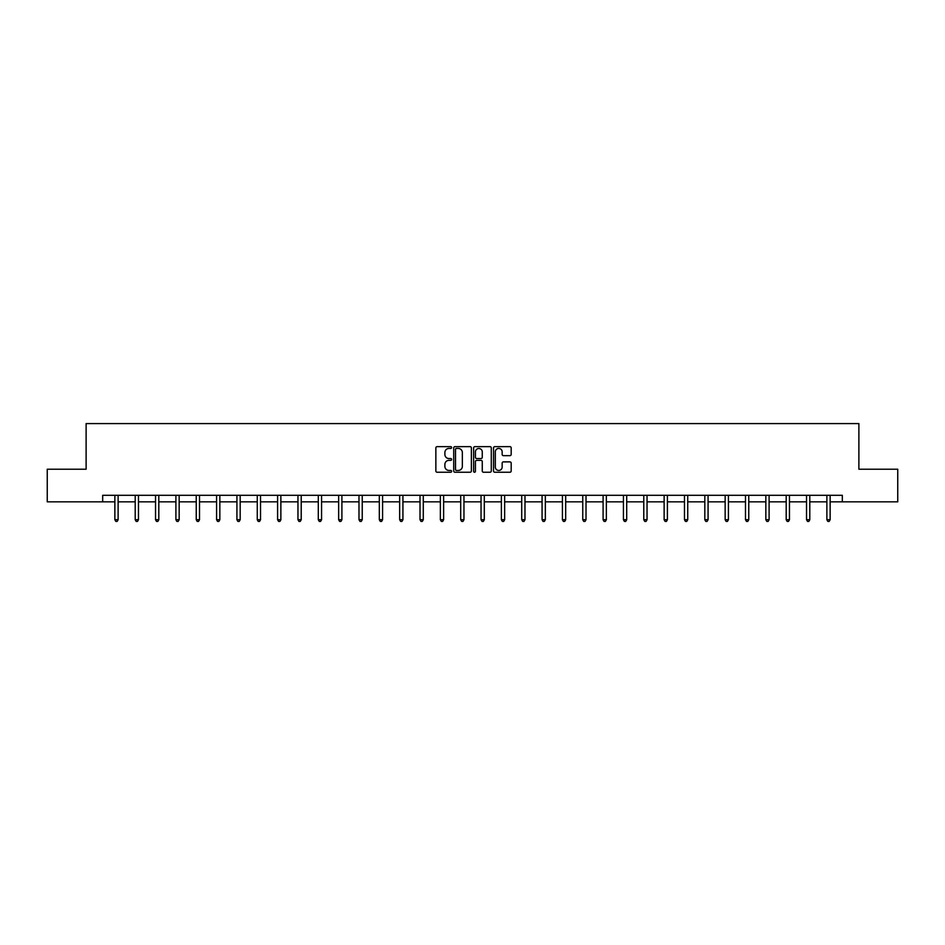 <?xml version="1.0" encoding="UTF-8"?>
<svg xmlns="http://www.w3.org/2000/svg" width="945" height="945" viewBox="0 0 945 945"><rect width="100%" height="100%" fill="white"/><g stroke="black" fill="none" stroke-linecap="round" stroke-linejoin="round"><path stroke-width="1.42" d="M451.639 447.54A0.898 0.898 0 0 0 450.741 446.642L437.145 446.642A1.276 1.276 0 0 0 435.858 447.93L435.858 470.964A1.276 1.276 0 0 0 437.145 472.252L450.741 472.252A0.898 0.898 0 0 0 451.639 471.354A0.898 0.898 0 0 0 450.741 470.456L448.981 470.456A4.099 4.099 0 0 1 444.882 466.357L444.882 464.444A4.099 4.099 0 0 1 448.981 460.345L450.741 460.345A0.898 0.898 0 0 0 451.639 459.447A0.898 0.898 0 0 0 450.741 458.549L448.981 458.549A4.099 4.099 0 0 1 444.882 454.45L444.882 452.537A4.099 4.099 0 0 1 448.981 448.438L450.741 448.438A0.898 0.898 0 0 0 451.639 447.54M509.91 455.667A1.276 1.276 0 0 0 511.186 454.391L511.186 447.93A1.276 1.276 0 0 0 509.91 446.642L494.802 446.642A1.276 1.276 0 0 0 493.526 447.93L493.526 470.964A1.276 1.276 0 0 0 494.802 472.252L509.91 472.252A1.276 1.276 0 0 0 511.186 470.964L511.186 463.156A1.276 1.276 0 0 0 509.91 461.881L503.449 461.881A1.276 1.276 0 0 0 502.161 463.156L502.161 467.031A3.426 3.426 0 0 1 498.736 470.456A3.426 3.426 0 0 1 495.322 467.031L495.322 451.864A3.426 3.426 0 0 1 498.736 448.438A3.426 3.426 0 0 1 502.161 451.864L502.161 454.391A1.276 1.276 0 0 0 503.449 455.667L509.91 455.667M102.674 501.83L47.25 501.83L47.25 469.228L86.113 469.228L86.113 423.584L858.887 423.584L858.887 469.228L897.75 469.228L897.75 501.83L842.326 501.83L842.326 495.31L102.674 495.31L102.674 501.83L114.865 501.83M471.378 447.93A1.276 1.276 0 0 0 470.102 446.642L454.994 446.642A1.276 1.276 0 0 0 453.718 447.93L453.718 470.964A1.276 1.276 0 0 0 454.994 472.252L470.102 472.252A1.276 1.276 0 0 0 471.378 470.964L471.378 447.93M474.898 446.642L490.006 446.642A1.276 1.276 0 0 1 491.282 447.93L491.282 470.964A1.276 1.276 0 0 1 490.006 472.252L483.545 472.252A1.276 1.276 0 0 1 482.257 470.964L482.257 461.621A1.276 1.276 0 0 0 480.981 460.345L476.693 460.345A1.276 1.276 0 0 0 475.418 461.621L475.418 471.354A0.898 0.898 0 0 1 474.52 472.252A0.898 0.898 0 0 1 473.622 471.354L473.622 447.93A1.276 1.276 0 0 1 474.898 446.642M118.125 501.83L135.206 501.83M138.466 501.83L155.547 501.83M158.807 501.83L175.9 501.83M179.16 501.83L196.241 501.83M199.501 501.83L216.582 501.83M219.842 501.83L236.923 501.83M240.184 501.83L257.264 501.83M260.525 501.83L277.606 501.83M280.866 501.83L297.959 501.83M301.219 501.83L318.3 501.83M321.56 501.83L338.641 501.83M341.901 501.83L358.982 501.83M362.242 501.83L379.323 501.83M382.583 501.83L399.664 501.83M402.924 501.83L420.017 501.83M423.277 501.83L440.358 501.83M443.618 501.83L460.699 501.83M463.96 501.83L481.04 501.83M484.301 501.83L501.382 501.83M504.642 501.83L521.723 501.83M524.983 501.83L542.076 501.83M545.336 501.83L562.417 501.83M565.677 501.83L582.758 501.83M586.018 501.83L603.099 501.83M606.359 501.83L623.44 501.83M626.7 501.83L643.781 501.83M647.041 501.83L664.134 501.83M667.394 501.83L684.475 501.83M687.736 501.83L704.816 501.83M708.077 501.83L725.158 501.83M728.418 501.83L745.499 501.83M748.759 501.83L765.84 501.83M769.1 501.83L786.193 501.83M789.453 501.83L806.534 501.83M809.794 501.83L826.875 501.83M830.135 501.83L842.326 501.83M456.4 448.438A0.898 0.898 0 0 0 455.514 449.336L455.514 469.559A0.898 0.898 0 0 0 456.4 470.456L458.254 470.456A4.099 4.099 0 0 0 462.353 466.357L462.353 452.537A4.099 4.099 0 0 0 458.254 448.438L456.4 448.438M482.257 451.923A3.426 3.426 0 0 0 478.832 448.497A3.426 3.426 0 0 0 475.418 451.923L475.418 457.274A1.276 1.276 0 0 0 476.693 458.549L480.981 458.549A1.276 1.276 0 0 0 482.257 457.274L482.257 451.923M118.29 495.31L118.219 495.499A1.299 1.299 0 0 0 118.125 495.983L118.125 519.715L114.865 519.715L114.865 495.983A1.299 1.299 0 0 0 114.77 495.499L114.699 495.31M118.125 519.715L117.145 521.416L115.845 521.416L114.865 519.715M138.643 495.31L138.561 495.499A1.299 1.299 0 0 0 138.466 495.983L138.466 519.715L135.206 519.715L135.206 495.983A1.299 1.299 0 0 0 135.111 495.499L135.04 495.31M138.466 519.715L137.486 521.416L136.186 521.416L135.206 519.715M158.984 495.31L158.902 495.499A1.299 1.299 0 0 0 158.807 495.983L158.807 519.715L155.547 519.715L155.547 495.983A1.299 1.299 0 0 0 155.452 495.499L155.382 495.31M158.807 519.715L157.839 521.416L156.527 521.416L155.547 519.715M179.326 495.31L179.243 495.499A1.299 1.299 0 0 0 179.16 495.983L179.16 519.715L175.9 519.715L175.9 495.983A1.299 1.299 0 0 0 175.805 495.499L175.723 495.31M179.16 519.715L178.18 521.416L176.869 521.416L175.9 519.715M199.667 495.31L199.596 495.499A1.299 1.299 0 0 0 199.501 495.983L199.501 519.715L196.241 519.715L196.241 495.983A1.299 1.299 0 0 0 196.147 495.499L196.064 495.31M199.501 519.715L198.521 521.416L197.21 521.416L196.241 519.715M220.008 495.31L219.937 495.499A1.299 1.299 0 0 0 219.842 495.983L219.842 519.715L216.582 519.715L216.582 495.983A1.299 1.299 0 0 0 216.488 495.499L216.405 495.31M219.842 519.715L218.862 521.416L217.563 521.416L216.582 519.715M240.361 495.31L240.278 495.499A1.299 1.299 0 0 0 240.184 495.983L240.184 519.715L236.923 519.715L236.923 495.983A1.299 1.299 0 0 0 236.829 495.499L236.758 495.31M240.184 519.715L239.203 521.416L237.904 521.416L236.923 519.715M260.702 495.31L260.619 495.499A1.299 1.299 0 0 0 260.525 495.983L260.525 519.715L257.264 519.715L257.264 495.983A1.299 1.299 0 0 0 257.17 495.499L257.099 495.31M260.525 519.715L259.544 521.416L258.245 521.416L257.264 519.715M281.043 495.31L280.96 495.499A1.299 1.299 0 0 0 280.866 495.983L280.866 519.715L277.606 519.715L277.606 495.983A1.299 1.299 0 0 0 277.511 495.499L277.44 495.31M280.866 519.715L279.897 521.416L278.586 521.416L277.606 519.715M301.384 495.31L301.313 495.499A1.299 1.299 0 0 0 301.219 495.983L301.219 519.715L297.959 519.715L297.959 495.983A1.299 1.299 0 0 0 297.864 495.499L297.781 495.31M301.219 519.715L300.238 521.416L298.927 521.416L297.959 519.715M321.725 495.31L321.654 495.499A1.299 1.299 0 0 0 321.56 495.983L321.56 519.715L318.3 519.715L318.3 495.983A1.299 1.299 0 0 0 318.205 495.499L318.122 495.31M321.56 519.715L320.579 521.416L319.28 521.416L318.3 519.715M342.066 495.31L341.995 495.499A1.299 1.299 0 0 0 341.901 495.983L341.901 519.715L338.641 519.715L338.641 495.983A1.299 1.299 0 0 0 338.546 495.499L338.464 495.31M341.901 519.715L340.921 521.416L339.621 521.416L338.641 519.715M362.419 495.31L362.337 495.499A1.299 1.299 0 0 0 362.242 495.983L362.242 519.715L358.982 519.715L358.982 495.983A1.299 1.299 0 0 0 358.887 495.499L358.816 495.31M362.242 519.715L361.262 521.416L359.962 521.416L358.982 519.715M382.76 495.31L382.678 495.499A1.299 1.299 0 0 0 382.583 495.983L382.583 519.715L379.323 519.715L379.323 495.983A1.299 1.299 0 0 0 379.228 495.499L379.158 495.31M382.583 519.715L381.603 521.416L380.303 521.416L379.323 519.715M403.102 495.31L403.019 495.499A1.299 1.299 0 0 0 402.924 495.983L402.924 519.715L399.664 519.715L399.664 495.983A1.299 1.299 0 0 0 399.57 495.499L399.499 495.31M402.924 519.715L401.956 521.416L400.645 521.416L399.664 519.715M423.443 495.31L423.372 495.499A1.299 1.299 0 0 0 423.277 495.983L423.277 519.715L420.017 519.715L420.017 495.983A1.299 1.299 0 0 0 419.923 495.499L419.84 495.31M423.277 519.715L422.297 521.416L420.986 521.416L420.017 519.715M443.784 495.31L443.713 495.499A1.299 1.299 0 0 0 443.618 495.983L443.618 519.715L440.358 519.715L440.358 495.983A1.299 1.299 0 0 0 440.264 495.499L440.181 495.31M443.618 519.715L442.638 521.416L441.339 521.416L440.358 519.715M464.125 495.31L464.054 495.499A1.299 1.299 0 0 0 463.96 495.983L463.96 519.715L460.699 519.715L460.699 495.983A1.299 1.299 0 0 0 460.605 495.499L460.522 495.31M463.96 519.715L462.979 521.416L461.68 521.416L460.699 519.715M484.478 495.31L484.395 495.499A1.299 1.299 0 0 0 484.301 495.983L484.301 519.715L481.04 519.715L481.04 495.983A1.299 1.299 0 0 0 480.946 495.499L480.875 495.31M484.301 519.715L483.32 521.416L482.021 521.416L481.04 519.715M504.819 495.31L504.736 495.499A1.299 1.299 0 0 0 504.642 495.983L504.642 519.715L501.382 519.715L501.382 495.983A1.299 1.299 0 0 0 501.287 495.499L501.216 495.31M504.642 519.715L503.661 521.416L502.362 521.416L501.382 519.715M525.16 495.31L525.077 495.499A1.299 1.299 0 0 0 524.983 495.983L524.983 519.715L521.723 519.715L521.723 495.983A1.299 1.299 0 0 0 521.628 495.499L521.557 495.31M524.983 519.715L524.014 521.416L522.703 521.416L521.723 519.715M545.501 495.31L545.43 495.499A1.299 1.299 0 0 0 545.336 495.983L545.336 519.715L542.076 519.715L542.076 495.983A1.299 1.299 0 0 0 541.981 495.499L541.898 495.31M545.336 519.715L544.355 521.416L543.044 521.416L542.076 519.715M565.842 495.31L565.771 495.499A1.299 1.299 0 0 0 565.677 495.983L565.677 519.715L562.417 519.715L562.417 495.983A1.299 1.299 0 0 0 562.322 495.499L562.24 495.31M565.677 519.715L564.697 521.416L563.397 521.416L562.417 519.715M586.183 495.31L586.113 495.499A1.299 1.299 0 0 0 586.018 495.983L586.018 519.715L582.758 519.715L582.758 495.983A1.299 1.299 0 0 0 582.663 495.499L582.581 495.31M586.018 519.715L585.038 521.416L583.738 521.416L582.758 519.715M606.536 495.31L606.454 495.499A1.299 1.299 0 0 0 606.359 495.983L606.359 519.715L603.099 519.715L603.099 495.983A1.299 1.299 0 0 0 603.005 495.499L602.934 495.31M606.359 519.715L605.379 521.416L604.079 521.416L603.099 519.715M626.878 495.31L626.795 495.499A1.299 1.299 0 0 0 626.7 495.983L626.7 519.715L623.44 519.715L623.44 495.983A1.299 1.299 0 0 0 623.346 495.499L623.275 495.31M626.7 519.715L625.72 521.416L624.421 521.416L623.44 519.715M647.219 495.31L647.136 495.499A1.299 1.299 0 0 0 647.041 495.983L647.041 519.715L643.781 519.715L643.781 495.983A1.299 1.299 0 0 0 643.687 495.499L643.616 495.31M647.041 519.715L646.073 521.416L644.762 521.416L643.781 519.715M667.56 495.31L667.489 495.499A1.299 1.299 0 0 0 667.394 495.983L667.394 519.715L664.134 519.715L664.134 495.983A1.299 1.299 0 0 0 664.04 495.499L663.957 495.31M667.394 519.715L666.414 521.416L665.103 521.416L664.134 519.715M687.901 495.31L687.83 495.499A1.299 1.299 0 0 0 687.736 495.983L687.736 519.715L684.475 519.715L684.475 495.983A1.299 1.299 0 0 0 684.381 495.499L684.298 495.31M687.736 519.715L686.755 521.416L685.456 521.416L684.475 519.715M708.242 495.31L708.171 495.499A1.299 1.299 0 0 0 708.077 495.983L708.077 519.715L704.816 519.715L704.816 495.983A1.299 1.299 0 0 0 704.722 495.499L704.639 495.31M708.077 519.715L707.096 521.416L705.797 521.416L704.816 519.715M728.595 495.31L728.512 495.499A1.299 1.299 0 0 0 728.418 495.983L728.418 519.715L725.158 519.715L725.158 495.983A1.299 1.299 0 0 0 725.063 495.499L724.992 495.31M728.418 519.715L727.437 521.416L726.138 521.416L725.158 519.715M748.936 495.31L748.853 495.499A1.299 1.299 0 0 0 748.759 495.983L748.759 519.715L745.499 519.715L745.499 495.983A1.299 1.299 0 0 0 745.404 495.499L745.333 495.31M748.759 519.715L747.79 521.416L746.479 521.416L745.499 519.715M769.277 495.31L769.195 495.499A1.299 1.299 0 0 0 769.1 495.983L769.1 519.715L765.84 519.715L765.84 495.983A1.299 1.299 0 0 0 765.757 495.499L765.674 495.31M769.1 519.715L768.131 521.416L766.82 521.416L765.84 519.715M789.618 495.31L789.547 495.499A1.299 1.299 0 0 0 789.453 495.983L789.453 519.715L786.193 519.715L786.193 495.983A1.299 1.299 0 0 0 786.098 495.499L786.016 495.31M789.453 519.715L788.473 521.416L787.161 521.416L786.193 519.715M809.959 495.31L809.889 495.499A1.299 1.299 0 0 0 809.794 495.983L809.794 519.715L806.534 519.715L806.534 495.983A1.299 1.299 0 0 0 806.439 495.499L806.357 495.31M809.794 519.715L808.814 521.416L807.514 521.416L806.534 519.715M830.301 495.31L830.23 495.499A1.299 1.299 0 0 0 830.135 495.983L830.135 519.715L826.875 519.715L826.875 495.983A1.299 1.299 0 0 0 826.78 495.499L826.71 495.31M830.135 519.715L829.155 521.416L827.855 521.416L826.875 519.715"/></g></svg>
